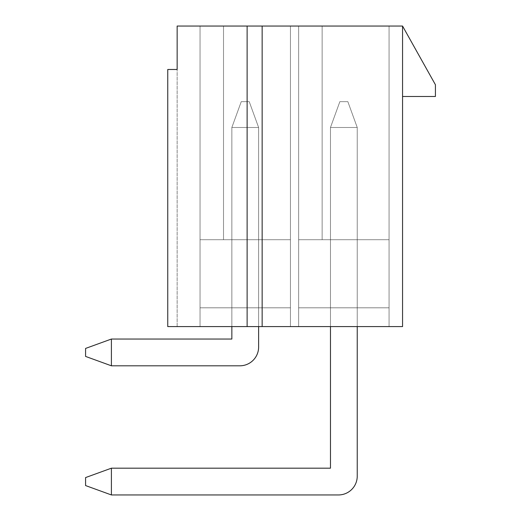 <?xml version="1.0" encoding="UTF-8"?>
<svg xmlns="http://www.w3.org/2000/svg" width="521" height="521" viewBox="0 0 521 521"><rect width="100%" height="100%" fill="white"/><g stroke="black" fill="none" stroke-linecap="round" stroke-linejoin="round"><path stroke-width="0.39" stroke-dasharray="2.6 1.95" d="M258.624 347.025A18.782 18.782 0 0 1 239.836 365.807A18.782 18.782 0 0 0 258.624 347.025A18.782 18.782 0 0 1 239.836 365.807A18.782 18.782 0 0 0 258.624 347.025A18.782 18.782 0 0 1 239.836 365.807A18.782 18.782 0 0 0 258.624 347.025A18.782 18.782 0 0 1 239.836 365.807L111.403 365.807L85.574 356.416L85.574 348.432L111.403 339.041L85.574 348.432L111.403 339.041L85.574 348.432L85.574 356.416L85.574 348.432L111.403 339.041L85.574 348.432L111.403 339.041L85.574 348.432L111.403 339.041L85.574 348.432L111.403 339.041L85.574 348.432L85.574 356.416L85.574 348.432L85.574 356.416L85.574 348.432L85.574 356.416L85.574 348.432L85.574 356.416L111.403 365.807L111.403 339.041L231.852 339.041L231.852 127.482L241.249 101.654L249.227 101.654L241.249 101.654L249.227 101.654L258.624 127.482L258.624 347.025A18.782 18.782 0 0 1 239.836 365.807L111.403 365.807L85.574 356.416L85.574 348.432L111.403 339.041L231.852 339.041L231.852 127.482L241.249 101.654L249.227 101.654L241.249 101.654L249.227 101.654L258.624 127.482L258.624 326.595L258.624 127.482L249.227 101.654L241.249 101.654L249.227 101.654L258.624 127.482L231.852 127.482L258.624 127.482L258.624 347.025A18.782 18.782 0 0 1 239.836 365.807L111.403 365.807L111.403 339.041L111.403 365.807L85.574 356.416L111.403 365.807L111.403 339.041L231.852 339.041L231.852 127.482L241.249 101.654L249.227 101.654L241.249 101.654L249.227 101.654L258.624 127.482L249.227 101.654L241.249 101.654L249.227 101.654L258.624 127.482L231.852 127.482L241.249 101.654L231.852 127.482L258.624 127.482L258.624 347.025A18.782 18.782 0 0 1 239.836 365.807L111.403 365.807L85.574 356.416L85.574 348.432L111.403 339.041L231.852 339.041L231.852 127.482L241.249 101.654L231.852 127.482L258.624 127.482L258.624 326.595L258.624 127.482L249.227 101.654L241.249 101.654L231.852 127.482L258.624 127.482L231.852 127.482L241.249 101.654L231.852 127.482L258.624 127.482L258.624 347.025A18.782 18.782 0 0 1 239.836 365.807L111.403 365.807L111.403 339.041L111.403 365.807L85.574 356.416L111.403 365.807L111.403 339.041L231.852 339.041L231.852 127.482L241.249 101.654L231.852 127.482L258.624 127.482L249.227 101.654L258.624 127.482L231.852 127.482L241.249 101.654L249.227 101.654L258.624 127.482L258.624 347.025A18.782 18.782 0 0 1 239.836 365.807L111.403 365.807L85.574 356.416L85.574 348.432L85.574 356.416L111.403 365.807L111.403 339.041L231.852 339.041L231.852 127.482L241.249 101.654L249.227 101.654L258.624 127.482L258.624 326.595L258.624 127.482L249.227 101.654L258.624 127.482L231.852 127.482L258.624 127.482L258.624 347.025A18.782 18.782 0 0 1 239.836 365.807L111.403 365.807L85.574 356.416L85.574 348.432L111.403 339.041L111.403 365.807L111.403 339.041L231.852 339.041L231.852 127.482L241.249 101.654L231.852 127.482L258.624 127.482L231.852 127.482L231.852 339.041L231.852 127.482L231.852 339.041L231.852 127.482L231.852 339.041L231.852 127.482L258.624 127.482L258.624 347.025A18.782 18.782 0 0 1 239.836 365.807L111.403 365.807L85.574 356.416L111.403 365.807L111.403 339.041L231.852 339.041L231.852 127.482L258.624 127.482L258.624 326.595L258.624 127.482L249.227 101.654L258.624 127.482L258.624 347.025A18.782 18.782 0 0 1 239.836 365.807L111.403 365.807L111.403 339.041L231.852 339.041L231.852 127.482L231.852 326.595M111.403 339.041L231.852 339.041L111.403 339.041L111.403 365.807L239.836 365.807L111.403 365.807L239.836 365.807L111.403 365.807L111.403 339.041L231.852 339.041L111.403 339.041L231.852 339.041L111.403 339.041L111.403 365.807L239.836 365.807L111.403 365.807L85.574 356.416L111.403 365.807M357.237 476.168A18.782 18.782 0 0 1 338.455 494.95A18.782 18.782 0 0 0 357.237 476.168A18.782 18.782 0 0 1 338.455 494.95A18.782 18.782 0 0 0 357.237 476.168A18.782 18.782 0 0 1 338.455 494.95A18.782 18.782 0 0 0 357.237 476.168A18.782 18.782 0 0 1 338.455 494.95L111.403 494.95L85.574 485.559L85.574 477.575L111.403 468.184L85.574 477.575L111.403 468.184L85.574 477.575L85.574 485.559L85.574 477.575L111.403 468.184L85.574 477.575L111.403 468.184L85.574 477.575L111.403 468.184L85.574 477.575L111.403 468.184L85.574 477.575L85.574 485.559L85.574 477.575L85.574 485.559L85.574 477.575L85.574 485.559L85.574 477.575L85.574 485.559L111.403 494.95L111.403 468.184L330.47 468.184L330.47 127.482L339.861 101.654L347.846 101.654L339.861 101.654L347.846 101.654L357.237 127.482L357.237 476.168A18.782 18.782 0 0 1 338.455 494.95L111.403 494.95L85.574 485.559L85.574 477.575L111.403 468.184L330.47 468.184L330.47 127.482L339.861 101.654L347.846 101.654L339.861 101.654L347.846 101.654L357.237 127.482L357.237 326.595L357.237 127.482L347.846 101.654L339.861 101.654L347.846 101.654L357.237 127.482L330.47 127.482L357.237 127.482L357.237 476.168A18.782 18.782 0 0 1 338.455 494.95L111.403 494.95L111.403 468.184L111.403 494.95L85.574 485.559L111.403 494.95L111.403 468.184L330.47 468.184L330.47 127.482L339.861 101.654L347.846 101.654L339.861 101.654L347.846 101.654L357.237 127.482L347.846 101.654L339.861 101.654L347.846 101.654L357.237 127.482L330.47 127.482L339.861 101.654L330.47 127.482L357.237 127.482L357.237 476.168A18.782 18.782 0 0 1 338.455 494.95L111.403 494.95L85.574 485.559L85.574 477.575L111.403 468.184L330.47 468.184L330.47 127.482L339.861 101.654L330.47 127.482L357.237 127.482L357.237 326.595L357.237 127.482L347.846 101.654L339.861 101.654L330.47 127.482L357.237 127.482L330.47 127.482L339.861 101.654L330.47 127.482L357.237 127.482L357.237 476.168A18.782 18.782 0 0 1 338.455 494.95L111.403 494.95L111.403 468.184L111.403 494.95L85.574 485.559L111.403 494.95L111.403 468.184L330.47 468.184L330.47 127.482L339.861 101.654L330.47 127.482L357.237 127.482L347.846 101.654L357.237 127.482L330.47 127.482L339.861 101.654L347.846 101.654L357.237 127.482L357.237 476.168A18.782 18.782 0 0 1 338.455 494.95L111.403 494.95L85.574 485.559L85.574 477.575L85.574 485.559L111.403 494.95L111.403 468.184L330.47 468.184L330.47 127.482L339.861 101.654L347.846 101.654L357.237 127.482L357.237 326.595L357.237 127.482L347.846 101.654L357.237 127.482L330.47 127.482L357.237 127.482L357.237 476.168A18.782 18.782 0 0 1 338.455 494.95L111.403 494.95L85.574 485.559L85.574 477.575L111.403 468.184L111.403 494.95L111.403 468.184L330.47 468.184L330.47 127.482L339.861 101.654L330.47 127.482L357.237 127.482L330.47 127.482L330.47 468.184L330.47 127.482L330.47 468.184L330.47 127.482L330.47 468.184L330.47 127.482L357.237 127.482L357.237 476.168A18.782 18.782 0 0 1 338.455 494.95L111.403 494.95L85.574 485.559L111.403 494.95L111.403 468.184L330.47 468.184L330.47 127.482L357.237 127.482L357.237 326.595L357.237 127.482L347.846 101.654L357.237 127.482L357.237 476.168A18.782 18.782 0 0 1 338.455 494.95L111.403 494.95L111.403 468.184L330.47 468.184L330.47 127.482L330.47 326.595M111.403 468.184L330.47 468.184L111.403 468.184L111.403 494.95L338.455 494.95L111.403 494.95L338.455 494.95L111.403 494.95L111.403 468.184L330.47 468.184L111.403 468.184L330.47 468.184L111.403 468.184L111.403 494.95L338.455 494.95L111.403 494.95L85.574 485.559L111.403 494.95M357.237 307.813L330.47 307.813L330.47 239.719L357.237 239.719L330.47 239.719L357.237 239.719L330.47 239.719L357.237 239.719L330.47 239.719L357.237 239.719L330.47 239.719L357.237 239.719L330.47 239.719L357.237 239.719L330.47 239.719L357.237 239.719L330.47 239.719L357.237 239.719L330.47 239.719L330.47 307.813L330.47 239.719L330.47 307.813L357.237 307.813L357.237 239.719L357.237 307.813L330.47 307.813L330.47 239.719L330.47 307.813L357.237 307.813L357.237 239.719L357.237 307.813L330.47 307.813L330.47 239.719L330.47 307.813L357.237 307.813L357.237 239.719L357.237 307.813L330.47 307.813L357.237 307.813L357.237 239.719L357.237 307.813L330.47 307.813L357.237 307.813L330.47 307.813L330.47 239.719L330.47 307.813L357.237 307.813L330.47 307.813L330.47 239.719L330.47 307.813L330.47 239.719L330.47 307.813L357.237 307.813L357.237 239.719L357.237 307.813L357.237 239.719L357.237 307.813L357.237 239.719L357.237 307.813L357.237 239.719L357.237 307.813L330.47 307.813L330.47 239.719L330.47 307.813L357.237 307.813M200.038 326.595L200.038 26.05L290.438 26.05L200.038 26.05L290.438 26.05L200.038 26.05L290.438 26.05L200.038 26.05L290.438 26.05L200.038 26.05L290.438 26.05L200.038 26.05L200.038 239.719L290.438 239.719L200.038 239.719L290.438 239.719L200.038 239.719L223.516 239.719L223.516 26.05L223.516 239.719L200.038 239.719L200.038 26.05L200.038 326.595L200.038 26.05L200.038 326.595L200.038 239.719L290.438 239.719L200.038 239.719L223.516 239.719L223.516 26.05L223.516 239.719L200.038 239.719L200.038 26.05L200.038 239.719L290.438 239.719L200.038 239.719L290.438 239.719L200.038 239.719L290.438 239.719L200.038 239.719L223.516 239.719L223.516 26.05L223.516 239.719L200.038 239.719L200.038 26.05L200.038 326.595L200.038 26.05L200.038 326.595L290.438 326.595L200.038 326.595L290.438 326.595L290.438 26.05L290.438 326.595L290.438 26.05L290.438 326.595L200.038 326.595L200.038 239.719L290.438 239.719L200.038 239.719L223.516 239.719L223.516 26.05L223.516 239.719L200.038 239.719L290.438 239.719L200.038 239.719L200.038 307.813L200.038 239.719L200.038 307.813L200.038 239.719L200.038 307.813L290.438 307.813L200.038 307.813L200.038 239.719L200.038 307.813L290.438 307.813L290.438 239.719L290.438 307.813L200.038 307.813L200.038 239.719L200.038 326.595L290.438 326.595L290.438 26.05L290.438 326.595L200.038 326.595L200.038 239.719L200.038 307.813L290.438 307.813L290.438 239.719L290.438 307.813L200.038 307.813L200.038 239.719L200.038 326.595L290.438 326.595L290.438 26.05L290.438 326.595L200.038 326.595L290.438 326.595L290.438 26.05L290.438 326.595L200.038 326.595L200.038 26.05L200.038 326.595L290.438 326.595L290.438 26.05L290.438 326.595L200.038 326.595L290.438 326.595L290.438 26.05L290.438 326.595L200.038 326.595L290.438 326.595L200.038 326.595L200.038 26.05L200.038 326.595M389.057 307.813L298.657 307.813L389.057 307.813L389.057 239.719L298.657 239.719L389.057 239.719L312.743 239.719L322.134 239.719L322.134 26.05L389.057 26.05L298.657 26.05L389.057 26.05L298.657 26.05L389.057 26.05L298.657 26.05L389.057 26.05L298.657 26.05L389.057 26.05L298.657 26.05L389.057 26.05L298.657 26.05L389.057 26.05L298.657 26.05L389.057 26.05L322.134 26.05L322.134 239.719L389.057 239.719L298.657 239.719L298.657 26.05L298.657 326.595L298.657 26.05L298.657 326.595L298.657 239.719L389.057 239.719L298.657 239.719L389.057 239.719L298.657 239.719L389.057 239.719L298.657 239.719L389.057 239.719L298.657 239.719L389.057 239.719L389.057 307.813L298.657 307.813L298.657 239.719L322.134 239.719L322.134 26.05L322.134 239.719L322.134 26.05L322.134 239.719L298.657 239.719L298.657 26.05L298.657 326.595L389.057 326.595L389.057 26.05L389.057 326.595L298.657 326.595L389.057 326.595L389.057 26.05L389.057 326.595L298.657 326.595L298.657 26.05L298.657 326.595L298.657 239.719L322.134 239.719L298.657 239.719L322.134 239.719L322.134 26.05L322.134 239.719L298.657 239.719L298.657 26.05L298.657 326.595L389.057 326.595L389.057 26.05L389.057 326.595L298.657 326.595L389.057 326.595L298.657 326.595L389.057 326.595L298.657 326.595L389.057 326.595L298.657 326.595L389.057 326.595L298.657 326.595L389.057 326.595L298.657 326.595L298.657 26.05L298.657 326.595L298.657 26.05L298.657 239.719L322.134 239.719L298.657 239.719L298.657 26.05L298.657 307.813L389.057 307.813L389.057 239.719L389.057 307.813L298.657 307.813L298.657 239.719L298.657 307.813L389.057 307.813L389.057 239.719L389.057 307.813L298.657 307.813L298.657 239.719L298.657 307.813L389.057 307.813L298.657 307.813L389.057 307.813L389.057 239.719L389.057 307.813L298.657 307.813L298.657 239.719L298.657 307.813L389.057 307.813L389.057 239.719L389.057 307.813L389.057 239.719L389.057 307.813L389.057 239.719L389.057 307.813L298.657 307.813L298.657 239.719L298.657 307.813L298.657 239.719L298.657 307.813L298.657 239.719L298.657 307.813L389.057 307.813L389.057 239.719L389.057 307.813L298.657 307.813L298.657 239.719L298.657 307.813L389.057 307.813M258.624 307.813L258.624 239.719L231.852 239.719L258.624 239.719L231.852 239.719L258.624 239.719L231.852 239.719L258.624 239.719L231.852 239.719L258.624 239.719L231.852 239.719L258.624 239.719L231.852 239.719L258.624 239.719L231.852 239.719L258.624 239.719L231.852 239.719L258.624 239.719L258.624 307.813L231.852 307.813L231.852 239.719L231.852 307.813L258.624 307.813L231.852 307.813L231.852 239.719L231.852 307.813L258.624 307.813L258.624 239.719L258.624 307.813L231.852 307.813L231.852 239.719L231.852 307.813L258.624 307.813L258.624 239.719L258.624 307.813L231.852 307.813L231.852 239.719L231.852 307.813L258.624 307.813L258.624 239.719L258.624 307.813L231.852 307.813L231.852 239.719L231.852 307.813L258.624 307.813L258.624 239.719L258.624 307.813L231.852 307.813L231.852 239.719L231.852 307.813L258.624 307.813L258.624 239.719L258.624 307.813L231.852 307.813L231.852 239.719L231.852 307.813L258.624 307.813L258.624 239.719L258.624 307.813L231.852 307.813L258.624 307.813L258.624 239.719L258.624 307.813M290.438 307.813L290.438 239.719L290.438 307.813L200.038 307.813L290.438 307.813L290.438 239.719L290.438 307.813L200.038 307.813L200.038 239.719L200.038 307.813L290.438 307.813L290.438 239.719L290.438 307.813L200.038 307.813L200.038 239.719L200.038 307.813L290.438 307.813L290.438 239.719L290.438 307.813L200.038 307.813L290.438 307.813L290.438 239.719L290.438 307.813L200.038 307.813L290.438 307.813L290.438 239.719L290.438 307.813M177.147 26.05L402.557 26.05L402.557 326.595L167.755 326.595L167.755 69.488L177.147 69.488L177.147 26.05M223.516 239.719L214.124 239.719L223.516 239.719M177.147 326.595L177.147 69.488L177.147 326.595L167.755 326.595L177.147 326.595M402.557 96.489L402.557 26.05L435.426 84.754L435.426 96.489L402.557 96.489L402.557 26.05M389.057 326.595L389.057 26.05L389.057 326.595M231.852 307.813L231.852 239.719L231.852 307.813M200.038 307.813L200.038 239.719L200.038 307.813M290.438 326.595L290.438 26.05L290.438 326.595M167.755 326.595L167.755 69.488L177.147 69.488L167.755 69.488L167.755 326.595M312.743 239.719L322.134 239.719L312.743 239.719M298.657 326.595L298.657 239.719L298.657 326.595"/><path stroke-width="0.78" d="M258.624 347.025L258.624 326.595L258.624 347.025A18.782 18.782 0 0 1 239.836 365.807L111.403 365.807L85.574 356.416L85.574 348.432L111.403 339.041L231.852 339.041L231.852 326.595M111.403 339.041L111.403 365.807M357.237 476.168L357.237 326.595L357.237 476.168A18.782 18.782 0 0 1 338.455 494.95L111.403 494.95L85.574 485.559L85.574 477.575L111.403 468.184L330.47 468.184L330.47 326.595M111.403 468.184L111.403 494.95M247.117 26.05L247.117 326.595L167.755 326.595L167.755 69.488L177.147 69.488L177.147 26.05L402.557 26.05L402.557 326.595L262.141 326.595L262.141 26.05M247.117 326.595L262.141 326.595M402.557 26.05L435.426 84.754L435.426 96.489L402.557 96.489"/></g></svg>
